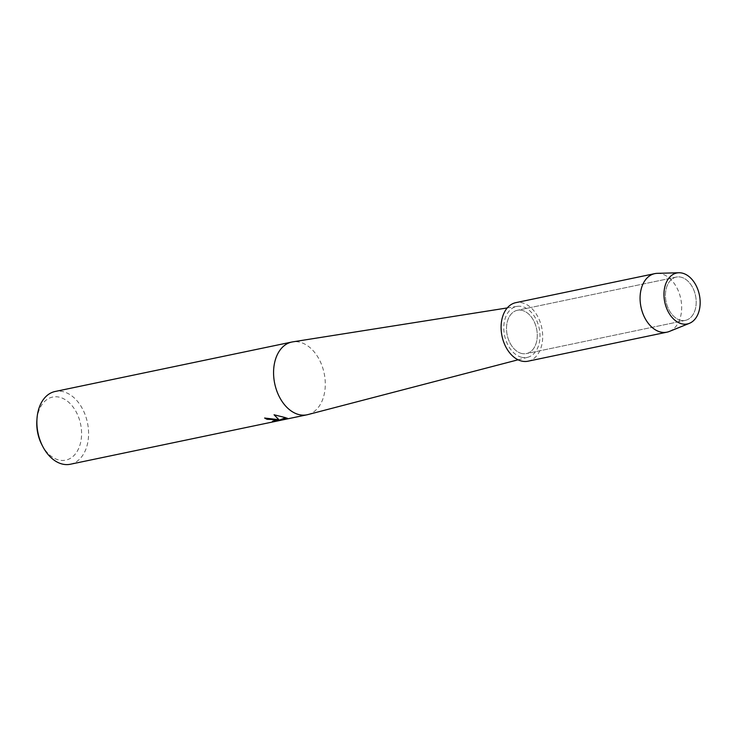 <?xml version="1.0" encoding="UTF-8"?>
<svg xmlns="http://www.w3.org/2000/svg" width="737" height="737" viewBox="0 0 737 737"><rect width="100%" height="100%" fill="white"/><g stroke="black" fill="none" stroke-linecap="round" stroke-linejoin="round"><path stroke-width="0.55" stroke-dasharray="3.69 2.76" d="M680.14 320.153A22.119 15.026 78.2 0 0 685.336 320.383A22.119 15.026 78.2 0 0 696.078 299.388A22.119 15.026 78.2 0 0 681.485 277.305A22.119 15.026 78.2 0 0 676.29 277.084A22.119 15.026 78.2 0 0 665.548 298.08A22.119 15.026 78.2 0 0 680.14 320.153A22.119 15.026 78.2 0 0 685.336 320.383A22.119 15.026 78.2 0 0 696.078 299.388A22.119 15.026 78.2 0 0 681.485 277.305A22.119 15.026 78.2 0 0 676.29 277.084A22.119 15.026 78.2 0 0 665.548 298.08A22.119 15.026 78.2 0 0 680.14 320.153M521.216 353.364A22.119 15.026 78.2 0 0 526.411 353.585A22.119 15.026 78.2 0 0 537.153 332.59A22.119 15.026 78.2 0 0 522.57 310.507A22.119 15.026 78.2 0 0 517.374 310.286A22.119 15.026 78.2 0 0 506.632 331.282A22.119 15.026 78.2 0 0 521.216 353.364A22.119 15.026 78.2 0 0 526.411 353.585A22.119 15.026 78.2 0 0 537.153 332.59A22.119 15.026 78.2 0 0 522.57 310.507A22.119 15.026 78.2 0 0 517.374 310.286A22.119 15.026 78.2 0 0 506.632 331.282A22.119 15.026 78.2 0 0 521.216 353.364M307.854 414.599A37.172 25.251 78.2 0 0 325.026 378.901A37.172 25.251 78.2 0 0 300.567 342.401A37.172 25.251 78.2 0 0 292.663 341.876M521.096 357.141A26.016 17.679 78.2 0 0 527.784 357.27A26.016 17.679 78.2 0 0 539.806 332.276A26.016 17.679 78.2 0 0 522.68 306.73A26.016 17.679 78.2 0 0 517.153 306.362A26.016 17.679 78.2 0 0 503.896 330.738A26.016 17.679 78.2 0 0 521.096 357.141M70.337 464.246A37.172 25.251 78.2 0 0 88.385 428.971A37.172 25.251 78.2 0 0 63.87 391.854A37.172 25.251 78.2 0 0 55.137 391.485M41.825 444.66A32.216 21.889 78.2 0 0 58.195 459.814A32.216 21.889 78.2 0 0 81.567 434.968A32.216 21.889 78.2 0 0 60.158 397.4A32.216 21.889 78.2 0 0 36.85 420.845M276.135 420.357L272.414 421.407M272.423 421.278L273.906 421.186M278.881 419.583L264.638 417.916A37.043 25.169 78.2 0 0 264.795 418.008M285.624 417.658L274.155 414.793M287.725 418.505L279.848 419.832M669.362 331.438A29.895 20.314 78.2 0 0 681.31 301.986A29.895 20.314 78.2 0 0 661.789 273.934A29.895 20.314 78.2 0 0 657.229 273.344M528.005 361.204A29.895 20.314 78.2 0 0 542.524 332.82A29.895 20.314 78.2 0 0 522.8 302.971A29.895 20.314 78.2 0 0 515.78 302.667M685.336 320.383L526.411 353.585L685.336 320.383M527.784 357.27L518.102 359.794M517.153 306.362L507.259 307.928M676.29 277.084L517.374 310.286L676.29 277.084"/><path stroke-width="1.11" d="M681.274 323.681A26.016 17.679 78.2 0 0 700.15 303.607A26.016 17.679 78.2 0 0 682.858 273.27A26.016 17.679 78.2 0 0 663.982 293.335A26.016 17.679 78.2 0 0 681.274 323.681A26.016 17.679 78.2 0 0 689.454 323.313A26.016 17.679 78.2 0 0 699.846 297.674A26.016 17.679 78.2 0 0 682.858 273.27A26.016 17.679 78.2 0 0 678.888 272.754A26.016 17.679 78.2 0 0 664 296.136A26.016 17.679 78.2 0 0 681.274 323.681M507.259 307.928L292.663 341.876A37.172 25.251 78.2 0 0 291.834 342.032A37.172 25.251 78.2 0 0 273.777 377.307A37.172 25.251 78.2 0 0 298.301 414.415A37.172 25.251 78.2 0 0 307.034 414.793A37.172 25.251 78.2 0 0 307.854 414.599L518.102 359.794M264.795 418.008A37.043 25.169 78.2 0 0 267.07 419.169L267.061 419.289A37.172 25.251 -101.8 0 1 264.638 418.045L278.872 419.703L274.063 414.774L285.781 417.713L279.848 419.952L287.743 418.561M291.834 342.032L55.137 391.485A37.172 25.251 78.2 0 0 36.979 418.911A37.172 25.251 78.2 0 0 42.709 446.382A37.172 25.251 78.2 0 0 61.604 463.868A37.172 25.251 78.2 0 0 70.337 464.246L307.034 414.793M286.877 418.072L286.767 418.994M273.906 421.186L287.448 418.662L272.414 421.407L276.145 420.422L273.731 419.556L267.061 419.289M267.07 419.169L269.198 418.975L276.135 420.357M274.155 414.793L278.872 419.703M286.776 418.865L286.886 417.953M279.848 419.952L285.624 417.658M36.979 418.911L36.85 420.845A32.216 21.889 78.2 0 0 41.825 444.66L42.709 446.382M678.888 272.754L657.229 273.344A29.895 20.314 78.2 0 0 654.76 273.639A29.895 20.314 78.2 0 0 640.241 302.013A29.895 20.314 78.2 0 0 659.965 331.862A29.895 20.314 78.2 0 0 666.985 332.166A29.895 20.314 78.2 0 0 669.362 331.438L689.454 323.313M654.76 273.639L515.78 302.667A29.895 20.314 78.2 0 0 501.261 331.051A29.895 20.314 78.2 0 0 520.985 360.9A29.895 20.314 78.2 0 0 528.005 361.204L666.985 332.166"/></g></svg>
